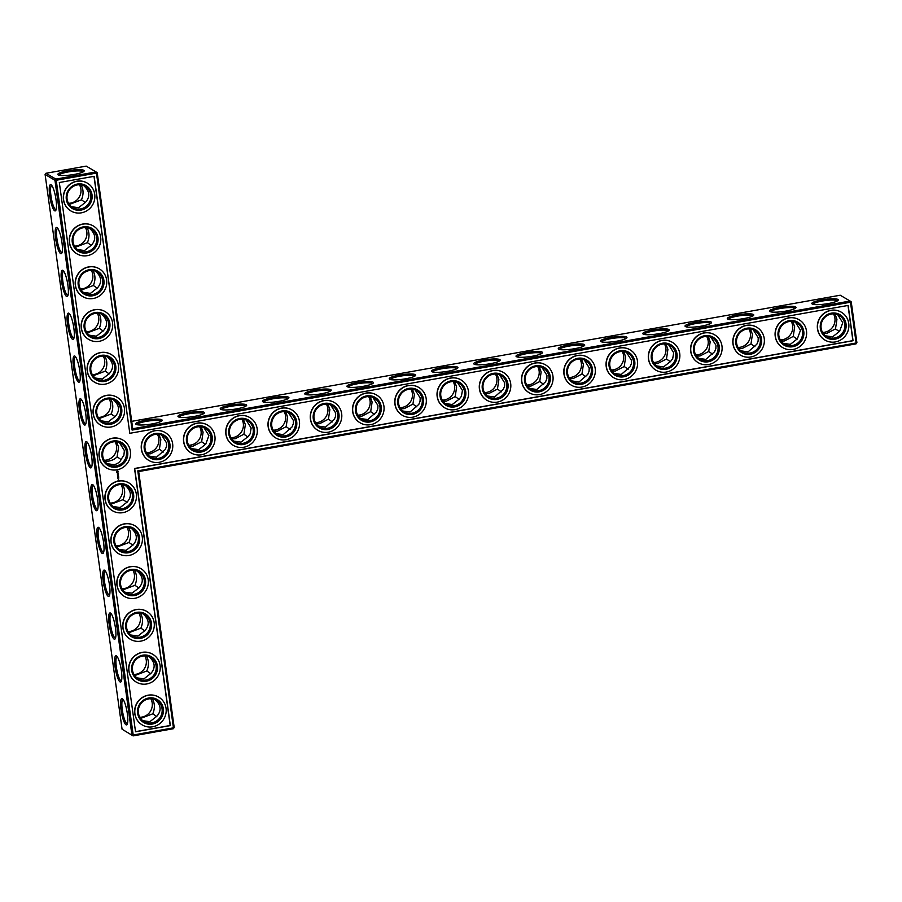 <?xml version="1.0" encoding="UTF-8"?>
<svg xmlns="http://www.w3.org/2000/svg" width="902" height="902" viewBox="0 0 902 902"><rect width="100%" height="100%" fill="white"/><g stroke="black" fill="none" stroke-linecap="round" stroke-linejoin="round"><path stroke-width="1.35" d="M132.741 428.732L132.12 430.085L96.458 173.105L97.224 172.778L132.741 428.732L850.09 301.031L840.213 295.225L131.715 421.347M161.785 419.78A13.35 2.323 172.1 0 1 162.01 420.659A13.35 2.323 172.1 0 1 149.258 424.368A13.35 2.323 172.1 0 1 135.976 424.278A13.35 2.323 172.1 0 1 146.034 420.163A13.35 2.323 172.1 0 1 161.785 419.78M204.032 412.259A13.35 2.323 172.1 0 1 204.258 413.139A13.35 2.323 172.1 0 1 191.506 416.848A13.35 2.323 172.1 0 1 178.235 416.758A13.35 2.323 172.1 0 1 188.292 412.642A13.35 2.323 172.1 0 1 204.032 412.259M246.291 404.727A13.35 2.323 172.1 0 1 246.517 405.618A13.35 2.323 172.1 0 1 233.765 409.328A13.35 2.323 172.1 0 1 220.494 409.237A13.35 2.323 172.1 0 1 230.54 405.122A13.35 2.323 172.1 0 1 246.291 404.727M288.55 397.207A13.35 2.323 172.1 0 1 288.775 398.098A13.35 2.323 172.1 0 1 276.023 401.796A13.35 2.323 172.1 0 1 262.741 401.706A13.35 2.323 172.1 0 1 272.799 397.602A13.35 2.323 172.1 0 1 288.55 397.207M330.808 389.687A13.35 2.323 172.1 0 1 331.034 390.577A13.35 2.323 172.1 0 1 318.282 394.275A13.35 2.323 172.1 0 1 305 394.185A13.35 2.323 172.1 0 1 315.057 390.07A13.35 2.323 172.1 0 1 330.808 389.687M373.067 382.166A13.35 2.323 172.1 0 1 373.293 383.057A13.35 2.323 172.1 0 1 360.541 386.755A13.35 2.323 172.1 0 1 347.259 386.665A13.35 2.323 172.1 0 1 357.316 382.549A13.35 2.323 172.1 0 1 373.067 382.166M415.315 374.646A13.35 2.323 172.1 0 1 415.54 375.536A13.35 2.323 172.1 0 1 402.788 379.235A13.35 2.323 172.1 0 1 389.517 379.144A13.35 2.323 172.1 0 1 399.575 375.029A13.35 2.323 172.1 0 1 415.315 374.646M457.573 367.125A13.35 2.323 172.1 0 1 457.799 368.005A13.35 2.323 172.1 0 1 445.047 371.714A13.35 2.323 172.1 0 1 431.776 371.624A13.35 2.323 172.1 0 1 441.822 367.509A13.35 2.323 172.1 0 1 457.573 367.125M499.832 359.605A13.35 2.323 172.1 0 1 500.058 360.484A13.35 2.323 172.1 0 1 487.305 364.194A13.35 2.323 172.1 0 1 474.024 364.104A13.35 2.323 172.1 0 1 484.081 359.988A13.35 2.323 172.1 0 1 499.832 359.605M542.091 352.073A13.35 2.323 172.1 0 1 542.316 352.964A13.35 2.323 172.1 0 1 529.564 356.673A13.35 2.323 172.1 0 1 516.282 356.572A13.35 2.323 172.1 0 1 526.34 352.468A13.35 2.323 172.1 0 1 542.091 352.073M584.349 344.553A13.35 2.323 172.1 0 1 584.575 345.443A13.35 2.323 172.1 0 1 571.823 349.142A13.35 2.323 172.1 0 1 558.541 349.051A13.35 2.323 172.1 0 1 568.598 344.936A13.35 2.323 172.1 0 1 584.349 344.553M626.597 337.032A13.35 2.323 172.1 0 1 626.822 337.923A13.35 2.323 172.1 0 1 614.07 341.621A13.35 2.323 172.1 0 1 600.8 341.531A13.35 2.323 172.1 0 1 610.857 337.416A13.35 2.323 172.1 0 1 626.597 337.032M668.856 329.512A13.35 2.323 172.1 0 1 669.081 330.403A13.35 2.323 172.1 0 1 656.329 334.101A13.35 2.323 172.1 0 1 643.058 334.011A13.35 2.323 172.1 0 1 653.104 329.895A13.35 2.323 172.1 0 1 668.856 329.512M711.114 321.991A13.35 2.323 172.1 0 1 711.34 322.882A13.35 2.323 172.1 0 1 698.588 326.58A13.35 2.323 172.1 0 1 685.306 326.49A13.35 2.323 172.1 0 1 695.363 322.375A13.35 2.323 172.1 0 1 711.114 321.991M753.373 314.471A13.35 2.323 172.1 0 1 753.598 315.35A13.35 2.323 172.1 0 1 740.846 319.06A13.35 2.323 172.1 0 1 727.564 318.97A13.35 2.323 172.1 0 1 737.622 314.854A13.35 2.323 172.1 0 1 753.373 314.471M795.632 306.939A13.35 2.323 172.1 0 1 795.857 307.83A13.35 2.323 172.1 0 1 783.105 311.54A13.35 2.323 172.1 0 1 769.823 311.449A13.35 2.323 172.1 0 1 779.88 307.334A13.35 2.323 172.1 0 1 795.632 306.939M837.879 299.419A13.35 2.323 172.1 0 1 838.105 300.31A13.35 2.323 172.1 0 1 825.353 304.019A13.35 2.323 172.1 0 1 812.082 303.918A13.35 2.323 172.1 0 1 822.139 299.814A13.35 2.323 172.1 0 1 837.879 299.419M132.12 430.085L850.473 302.215L850.09 301.031L851.24 301.888L850.473 302.215L856.133 342.985L137.78 470.855L173.432 727.846L133.203 735.006L133.101 735.885L173.331 728.726L174.199 727.519L173.331 728.726M136.901 424.65A12.301 2.142 172.1 0 1 147.815 421.11A12.301 2.142 172.1 0 1 160.906 420.986A12.301 2.142 172.1 0 1 161.221 421.279M179.16 417.13A12.301 2.142 172.1 0 1 190.074 413.59A12.301 2.142 172.1 0 1 203.164 413.466A12.301 2.142 172.1 0 1 203.48 413.759M221.418 409.609A12.301 2.142 172.1 0 1 232.333 406.069A12.301 2.142 172.1 0 1 245.423 405.945A12.301 2.142 172.1 0 1 245.727 406.238M263.666 402.089A12.301 2.142 172.1 0 1 274.591 398.537A12.301 2.142 172.1 0 1 287.682 398.413A12.301 2.142 172.1 0 1 287.986 398.718M305.925 394.569A12.301 2.142 172.1 0 1 316.85 391.017A12.301 2.142 172.1 0 1 329.94 390.893A12.301 2.142 172.1 0 1 330.245 391.197M348.183 387.048A12.301 2.142 172.1 0 1 359.097 383.497A12.301 2.142 172.1 0 1 372.188 383.373A12.301 2.142 172.1 0 1 372.503 383.666M390.442 379.528A12.301 2.142 172.1 0 1 401.356 375.976A12.301 2.142 172.1 0 1 414.446 375.852A12.301 2.142 172.1 0 1 414.762 376.145M432.701 371.996A12.301 2.142 172.1 0 1 443.615 368.456A12.301 2.142 172.1 0 1 456.705 368.332A12.301 2.142 172.1 0 1 457.01 368.625M474.948 364.476A12.301 2.142 172.1 0 1 485.874 360.935A12.301 2.142 172.1 0 1 498.964 360.811A12.301 2.142 172.1 0 1 499.268 361.104M517.207 356.955A12.301 2.142 172.1 0 1 528.121 353.415A12.301 2.142 172.1 0 1 541.223 353.291A12.301 2.142 172.1 0 1 541.527 353.584M559.465 349.435A12.301 2.142 172.1 0 1 570.38 345.883A12.301 2.142 172.1 0 1 583.47 345.759A12.301 2.142 172.1 0 1 583.786 346.064M601.724 341.914A12.301 2.142 172.1 0 1 612.638 338.363A12.301 2.142 172.1 0 1 625.729 338.239A12.301 2.142 172.1 0 1 626.044 338.543M643.983 334.394A12.301 2.142 172.1 0 1 654.897 330.842A12.301 2.142 172.1 0 1 667.987 330.718A12.301 2.142 172.1 0 1 668.292 331.011M686.23 326.874A12.301 2.142 172.1 0 1 697.156 323.322A12.301 2.142 172.1 0 1 710.246 323.198A12.301 2.142 172.1 0 1 710.551 323.491M728.489 319.342A12.301 2.142 172.1 0 1 739.403 315.801A12.301 2.142 172.1 0 1 752.493 315.677A12.301 2.142 172.1 0 1 752.809 315.971M770.748 311.821A12.301 2.142 172.1 0 1 781.662 308.281A12.301 2.142 172.1 0 1 794.752 308.157A12.301 2.142 172.1 0 1 795.068 308.45M813.006 304.301A12.301 2.142 172.1 0 1 823.921 300.761A12.301 2.142 172.1 0 1 837.011 300.637A12.301 2.142 172.1 0 1 837.327 300.93M86.197 166.115L96.063 171.921L55.834 179.092L45.968 173.274L86.197 166.115M97.224 172.778L96.063 171.921L96.458 173.105L56.228 180.265L133.203 735.006L131.94 735.04L54.966 180.299L55.834 179.092L56.228 180.265L54.966 180.299L45.1 174.481L122.074 729.222L133.101 735.885L122.074 729.222M94.135 176.318L129.798 433.31L848.151 305.428L853.055 340.73L134.691 468.6L170.354 725.58L135.537 731.781L59.318 182.52L94.135 176.318M851.24 301.888L856.9 342.659L856.032 343.865L138.683 471.566L137.78 470.855M74.167 174.447A13.316 2.323 -7.9 0 0 84.055 171.211A13.316 2.323 -7.9 0 0 70.706 170.298A13.316 2.323 -7.9 0 0 58.1 174.808A13.316 2.323 -7.9 0 0 74.167 174.447M71.483 206.705L78.553 207.708L85.555 202.24C90.38 196.647 89.76 191.1 83.706 185.609M85.408 202.567L81.462 199.827L69.296 204.461M81 184.865C83.57 189.296 83.728 194.28 81.462 199.827M77.425 249.527L84.495 250.542L91.508 245.073C96.322 239.481 95.702 233.934 89.648 228.431M91.35 245.389L87.415 242.661L75.238 247.295M86.942 227.699C89.523 232.13 89.681 237.113 87.415 242.661M83.367 292.361L90.437 293.375L97.45 287.907C102.264 282.315 101.644 276.767 95.589 271.265M97.292 288.223L93.357 285.494L81.18 290.128M92.883 270.532C95.465 274.952 95.623 279.947 93.357 285.494M89.309 335.194L96.379 336.209L103.392 330.73C108.206 325.137 107.586 319.59 101.543 314.099M103.234 331.057L99.299 328.317L87.122 332.951M98.825 313.355C101.407 317.786 101.565 322.769 99.299 328.317M95.251 378.028L102.321 379.032L109.334 373.563C114.148 367.971 113.539 362.424 107.485 356.933M109.176 373.89L105.241 371.15L93.075 375.784M104.767 356.189C107.349 360.62 107.507 365.603 105.241 371.15M101.193 420.851L108.263 421.865L115.276 416.397C120.09 410.805 119.481 405.257 113.426 399.755M115.118 416.713L111.183 413.984L99.017 418.618M110.709 399.022C113.291 403.453 113.449 408.437 111.183 413.984M150.769 698.712A12.301 11.827 -59.5 0 1 139.844 717.248M144.827 655.889A12.301 11.827 -59.5 0 1 133.902 674.425M138.885 613.056A12.301 11.827 -59.5 0 1 127.96 631.592M132.944 570.222A12.301 11.827 -59.5 0 1 122.018 588.758M127.002 527.388A12.301 11.827 -59.5 0 1 116.076 545.935M121.06 484.566A12.301 11.827 -59.5 0 1 110.134 503.102M284.141 411.639A12.301 11.827 -59.5 0 1 273.216 430.175M326.389 404.119A12.301 11.827 -59.5 0 1 315.474 422.655M368.647 396.598A12.301 11.827 -59.5 0 1 357.733 415.134M410.906 389.078A12.301 11.827 -59.5 0 1 399.981 407.614M453.165 381.557A12.301 11.827 -59.5 0 1 442.239 400.093M115.106 441.732A12.301 11.827 -59.5 0 1 104.192 460.268M109.165 398.898A12.301 11.827 -59.5 0 1 98.25 417.434M157.365 434.212A12.301 11.827 -59.5 0 1 146.451 452.748M103.223 356.065A12.301 11.827 -59.5 0 1 92.308 374.612M97.281 313.242A12.301 11.827 -59.5 0 1 86.355 331.778M199.624 426.691A12.301 11.827 -59.5 0 1 188.698 445.227M241.883 419.171A12.301 11.827 -59.5 0 1 230.957 437.707M91.339 270.408A12.301 11.827 -59.5 0 1 80.413 288.944M85.397 227.575A12.301 11.827 -59.5 0 1 74.471 246.111M79.455 184.752A12.301 11.827 -59.5 0 1 68.529 203.288M495.423 374.037A12.301 11.827 -59.5 0 1 484.498 392.573M537.671 366.505A12.301 11.827 -59.5 0 1 526.757 385.053M579.93 358.985A12.301 11.827 -59.5 0 1 569.004 377.521M622.188 351.464A12.301 11.827 -59.5 0 1 611.263 370M664.447 343.944A12.301 11.827 -59.5 0 1 653.522 362.48M706.706 336.423A12.301 11.827 -59.5 0 1 695.78 354.96M748.953 328.903A12.301 11.827 -59.5 0 1 738.039 347.439M791.212 321.383A12.301 11.827 -59.5 0 1 780.286 339.919M833.471 313.851A12.301 11.827 -59.5 0 1 822.545 332.398M138.683 471.566L174.199 727.519M93.988 176.352L129.798 433.31M848.004 305.462L852.886 340.629L134.522 468.499L170.185 725.49L135.514 731.657M856.032 343.865L856.9 342.659M149.405 456.164L156.474 457.179L165.269 449.523L166.52 446.422L166.644 443.085L161.627 435.068M147.206 453.92L150.668 453.762L159.395 449.264L163.341 452.015M159.395 449.264L160.838 439.657L158.91 434.324M155.178 434.392A12.301 11.827 -59.5 0 1 167.028 452.387A12.301 11.827 -59.5 0 1 145.143 444.314A12.301 11.827 -59.5 0 1 155.178 434.392M107.146 463.684L114.204 464.699C117.982 463.617 120.316 461.79 121.218 459.219L123.89 455.239L124.386 450.605L119.368 442.589M121.06 459.546L117.125 456.818L118.579 447.189L116.651 441.845M191.664 448.644L198.733 449.658L205.757 444.156L208.892 435.565L203.886 427.548M189.465 446.4L192.927 446.242L201.653 441.732L205.6 444.483M201.653 441.732L203.097 432.137L201.169 426.804M197.437 426.872A12.301 11.827 -59.5 0 1 209.287 444.866A12.301 11.827 -59.5 0 1 187.402 436.793A12.301 11.827 -59.5 0 1 197.437 426.872M233.911 441.123L240.981 442.138L248.016 436.636L250.125 433.885L251.151 428.033L246.133 420.028M231.724 438.879L235.185 438.722L243.912 434.212L247.858 436.963M243.912 434.212L245.344 424.617L243.427 419.283M239.684 419.351A12.301 11.827 -59.5 0 1 251.545 437.346A12.301 11.827 -59.5 0 1 229.66 429.273A12.301 11.827 -59.5 0 1 239.684 419.351M276.17 433.603L283.239 434.617L292.034 426.962L293.297 423.85L293.409 420.512L288.392 412.496M273.982 431.359L277.433 431.19L286.171 426.691L290.117 429.442M286.171 426.691L287.603 417.096L285.686 411.763M281.943 411.831A12.301 11.827 -59.5 0 1 293.793 429.826A12.301 11.827 -59.5 0 1 271.908 421.753A12.301 11.827 -59.5 0 1 281.943 411.831M318.429 426.082L325.498 427.097L334.292 419.43L335.555 416.329L335.668 412.992L330.651 404.975M316.23 423.839L319.691 423.669L328.418 419.171L332.364 421.922M328.418 419.171L329.861 409.576L327.933 404.243M324.201 404.299A12.301 11.827 -59.5 0 1 336.051 422.305A12.301 11.827 -59.5 0 1 314.167 414.221A12.301 11.827 -59.5 0 1 324.201 404.299M360.687 418.562L367.757 419.565L376.551 411.91L377.803 408.809L377.927 405.472L372.909 397.455M358.489 416.307L361.95 416.149L370.677 411.65L374.623 414.401M370.677 411.65L372.12 402.055L370.192 396.722M366.46 396.779A12.301 11.827 -59.5 0 1 378.31 414.773A12.301 11.827 -59.5 0 1 356.425 406.701A12.301 11.827 -59.5 0 1 366.46 396.779M402.946 411.03L410.015 412.045L418.81 404.389L420.061 401.289L420.174 397.951L415.168 389.935M400.747 408.786L404.209 408.629L412.936 404.13L416.882 406.881M412.936 404.13L414.379 394.535L412.451 389.19M408.719 389.258A12.301 11.827 -59.5 0 1 420.569 407.253A12.301 11.827 -59.5 0 1 398.684 399.18A12.301 11.827 -59.5 0 1 408.719 389.258M445.193 403.51L452.263 404.524L459.298 399.022L461.407 396.282L462.433 390.431L457.415 382.414M443.006 401.266L446.467 401.108L455.194 396.609L459.141 399.36M455.194 396.609L456.626 387.003L454.709 381.67M450.966 381.738A12.301 11.827 -59.5 0 1 462.827 399.733A12.301 11.827 -59.5 0 1 440.943 391.66A12.301 11.827 -59.5 0 1 450.966 381.738M487.452 395.989L494.522 397.004L503.316 389.348L504.579 386.236L504.692 382.91L499.674 374.894M485.265 393.746L488.715 393.588L497.453 389.078L501.388 391.829M497.453 389.078L498.885 379.483L496.968 374.15M493.225 374.217A12.301 11.827 -59.5 0 1 505.075 392.212A12.301 11.827 -59.5 0 1 483.19 384.139A12.301 11.827 -59.5 0 1 493.225 374.217M529.711 388.469L536.78 389.484L545.575 381.828L546.837 378.716L546.95 375.379L541.933 367.373M527.512 386.225L530.974 386.067L539.7 381.557L543.647 384.308M539.7 381.557L541.144 371.962L539.216 366.629M535.484 366.697A12.301 11.827 -59.5 0 1 547.334 384.692A12.301 11.827 -59.5 0 1 525.449 376.619A12.301 11.827 -59.5 0 1 535.484 366.697M571.969 380.948L579.039 381.963L587.833 374.307L589.085 371.196L589.209 367.858L584.192 359.842M569.771 378.705L573.232 378.536L581.959 374.037L585.905 376.788M581.959 374.037L583.402 364.442L581.474 359.109M577.742 359.176A12.301 11.827 -59.5 0 1 589.592 377.171A12.301 11.827 -59.5 0 1 567.708 369.098A12.301 11.827 -59.5 0 1 577.742 359.176M614.228 373.428L621.298 374.443L630.092 366.776L631.344 363.675L631.456 360.338L626.45 352.321M612.03 371.184L615.491 371.015L624.218 366.516L628.164 369.268M624.218 366.516L625.661 356.921L623.733 351.588M620.001 351.645A12.301 11.827 -59.5 0 1 631.851 369.64A12.301 11.827 -59.5 0 1 609.966 361.567A12.301 11.827 -59.5 0 1 620.001 351.645M656.476 365.908L663.545 366.911L670.581 361.409L672.689 358.669L673.715 352.817L668.698 344.801M654.288 363.653L657.75 363.495L666.477 358.996L670.423 361.747M666.477 358.996L667.908 349.401L665.992 344.068M662.248 344.124A12.301 11.827 -59.5 0 1 674.11 362.119A12.301 11.827 -59.5 0 1 652.214 354.046A12.301 11.827 -59.5 0 1 662.248 344.124M698.734 358.376L705.804 359.391L714.598 351.735L715.861 348.634L715.974 345.297L710.956 337.28M696.547 356.132L699.997 355.974L708.735 351.476L712.67 354.227M708.735 351.476L710.167 341.869L708.239 336.536M704.507 336.604A12.301 11.827 -59.5 0 1 716.357 354.599A12.301 11.827 -59.5 0 1 694.472 346.526A12.301 11.827 -59.5 0 1 704.507 336.604M740.993 350.855L748.062 351.87L756.857 344.214L758.12 341.103L758.232 337.776L753.215 329.76M738.794 348.612L742.256 348.454L750.983 343.955L754.929 346.706M750.983 343.955L752.426 334.349L750.498 329.016M746.766 329.083A12.301 11.827 -59.5 0 1 758.616 347.078A12.301 11.827 -59.5 0 1 736.731 339.005A12.301 11.827 -59.5 0 1 746.766 329.083M783.252 343.335L790.321 344.35L797.345 338.848L800.491 330.256L795.474 322.24M781.053 341.091L784.514 340.933L793.241 336.423L797.188 339.175M793.241 336.423L794.685 326.828L792.757 321.495M789.024 321.563A12.301 11.827 -59.5 0 1 800.875 339.558A12.301 11.827 -59.5 0 1 778.99 331.485A12.301 11.827 -59.5 0 1 789.024 321.563M825.499 335.815L832.58 336.829L839.604 331.327L842.739 322.724L837.721 314.719M823.312 333.571L826.773 333.402L835.5 328.903L839.446 331.654M835.5 328.903L836.943 319.308L835.015 313.975M831.283 314.043A12.301 11.827 -59.5 0 1 843.133 332.037A12.301 11.827 -59.5 0 1 821.248 323.965A12.301 11.827 -59.5 0 1 831.283 314.043M45.1 174.481L45.968 173.274M83.266 171.82A12.256 2.131 -7.9 0 0 70.863 171.515A12.256 2.131 -7.9 0 0 59.025 175.191M77.256 184.933A12.301 11.827 -59.5 0 1 89.118 202.927A12.301 11.827 -59.5 0 1 67.222 194.855A12.301 11.827 -59.5 0 1 77.256 184.933M83.198 227.755A12.301 11.827 -59.5 0 1 95.06 245.761A12.301 11.827 -59.5 0 1 73.175 237.688A12.301 11.827 -59.5 0 1 83.198 227.755M89.151 270.589A12.301 11.827 -59.5 0 1 101.001 288.584A12.301 11.827 -59.5 0 1 79.117 280.511A12.301 11.827 -59.5 0 1 89.151 270.589M95.093 313.422A12.301 11.827 -59.5 0 1 106.943 331.417A12.301 11.827 -59.5 0 1 85.059 323.344A12.301 11.827 -59.5 0 1 95.093 313.422M101.035 356.256A12.301 11.827 -59.5 0 1 112.885 374.251A12.301 11.827 -59.5 0 1 91.001 366.178A12.301 11.827 -59.5 0 1 101.035 356.256M106.977 399.079A12.301 11.827 -59.5 0 1 118.827 417.085A12.301 11.827 -59.5 0 1 96.942 409.001A12.301 11.827 -59.5 0 1 106.977 399.079M51.053 184.752A13.35 2.819 79.9 0 1 51.177 184.842A13.35 2.819 79.9 0 1 55.642 197.279A13.35 2.819 79.9 0 1 55.744 210.504A13.35 2.819 79.9 0 1 50.129 198.53A13.35 2.819 79.9 0 1 51.053 184.752M56.995 227.586A13.35 2.819 79.9 0 1 57.119 227.665A13.35 2.819 79.9 0 1 61.584 240.112A13.35 2.819 79.9 0 1 61.686 253.327A13.35 2.819 79.9 0 1 56.071 241.353A13.35 2.819 79.9 0 1 56.995 227.586M62.937 270.42A13.35 2.819 79.9 0 1 63.061 270.499A13.35 2.819 79.9 0 1 67.526 282.946A13.35 2.819 79.9 0 1 67.639 296.16A13.35 2.819 79.9 0 1 62.012 284.186A13.35 2.819 79.9 0 1 62.937 270.42M68.89 313.253A13.35 2.819 79.9 0 1 69.014 313.332A13.35 2.819 79.9 0 1 73.468 325.769A13.35 2.819 79.9 0 1 73.581 338.994A13.35 2.819 79.9 0 1 67.954 327.02A13.35 2.819 79.9 0 1 68.89 313.253M74.832 356.076A13.35 2.819 79.9 0 1 74.956 356.166A13.35 2.819 79.9 0 1 79.41 368.602A13.35 2.819 79.9 0 1 79.523 381.828A13.35 2.819 79.9 0 1 73.908 369.854A13.35 2.819 79.9 0 1 74.832 356.076M80.774 398.909A13.35 2.819 79.9 0 1 80.898 398.988A13.35 2.819 79.9 0 1 85.352 411.436A13.35 2.819 79.9 0 1 85.464 424.65A13.35 2.819 79.9 0 1 79.85 412.676A13.35 2.819 79.9 0 1 80.774 398.909M85.374 452.905A13.35 2.819 -100.1 0 0 91.406 467.484A13.35 2.819 -100.1 0 0 91.305 454.27A13.35 2.819 -100.1 0 0 86.84 441.822A13.35 2.819 -100.1 0 0 85.374 452.905M96.277 510.611A13.35 2.819 -100.1 0 0 97.348 510.318A13.35 2.819 -100.1 0 0 97.247 497.092A13.35 2.819 -100.1 0 0 92.782 484.656A13.35 2.819 -100.1 0 0 91.282 495.48A13.35 2.819 -100.1 0 0 96.277 510.611M102.219 553.445A13.35 2.819 -100.1 0 0 103.29 553.152A13.35 2.819 -100.1 0 0 103.189 539.926A13.35 2.819 -100.1 0 0 98.724 527.478A13.35 2.819 -100.1 0 0 97.224 538.314A13.35 2.819 -100.1 0 0 102.219 553.445M108.161 596.278A13.35 2.819 -100.1 0 0 109.232 595.974A13.35 2.819 -100.1 0 0 109.131 582.76A13.35 2.819 -100.1 0 0 104.666 570.312A13.35 2.819 -100.1 0 0 103.166 581.147A13.35 2.819 -100.1 0 0 108.161 596.278M114.103 639.101A13.35 2.819 -100.1 0 0 115.185 638.808A13.35 2.819 -100.1 0 0 115.073 625.593A13.35 2.819 -100.1 0 0 110.608 613.146A13.35 2.819 -100.1 0 0 109.108 623.981A13.35 2.819 -100.1 0 0 114.103 639.101M120.045 681.935A13.35 2.819 -100.1 0 0 121.127 681.641A13.35 2.819 -100.1 0 0 121.015 668.416A13.35 2.819 -100.1 0 0 116.561 655.979A13.35 2.819 -100.1 0 0 115.05 666.803A13.35 2.819 -100.1 0 0 120.045 681.935M125.987 724.768A13.35 2.819 -100.1 0 0 127.069 724.475A13.35 2.819 -100.1 0 0 126.956 711.25A13.35 2.819 -100.1 0 0 122.503 698.802A13.35 2.819 -100.1 0 0 120.992 709.637A13.35 2.819 -100.1 0 0 125.987 724.768M152.314 698.836C154.896 703.267 155.054 708.25 152.788 713.798L140.622 718.432M146.372 656.002C148.954 660.433 149.112 665.417 146.846 670.964L134.669 675.598M140.43 613.168C143.012 617.599 143.17 622.594 140.904 628.142L128.727 632.776M134.488 570.346C137.07 574.777 137.217 579.76 134.962 585.308L122.785 589.942M128.546 527.512C131.117 531.943 131.275 536.927 129.009 542.474L116.843 547.108M122.593 484.678C125.175 489.109 125.333 494.093 123.067 499.64L110.901 504.274M117.125 456.818C114.261 459.783 110.213 461.328 104.959 461.452M70.886 210.944A16.157 15.537 -59.5 0 1 70.807 210.899A16.157 15.537 -59.5 0 1 63.456 199.737A16.157 15.537 -59.5 0 1 70.401 183.895A16.157 15.537 -59.5 0 1 87.212 183.05A16.157 15.537 -59.5 0 1 87.291 183.095M76.828 253.778A16.157 15.537 -59.5 0 1 76.749 253.721A16.157 15.537 -59.5 0 1 69.398 242.57A16.157 15.537 -59.5 0 1 76.343 226.729A16.157 15.537 -59.5 0 1 93.154 225.883A16.157 15.537 -59.5 0 1 93.233 225.928M82.77 296.6A16.157 15.537 -59.5 0 1 82.691 296.555A16.157 15.537 -59.5 0 1 75.34 285.404A16.157 15.537 -59.5 0 1 82.285 269.563A16.157 15.537 -59.5 0 1 99.096 268.706A16.157 15.537 -59.5 0 1 99.175 268.762M88.712 339.434A16.157 15.537 -59.5 0 1 88.633 339.389A16.157 15.537 -59.5 0 1 81.281 328.227A16.157 15.537 -59.5 0 1 88.227 312.385A16.157 15.537 -59.5 0 1 105.038 311.54A16.157 15.537 -59.5 0 1 105.128 311.585M94.665 382.268A16.157 15.537 -59.5 0 1 94.575 382.222A16.157 15.537 -59.5 0 1 87.235 371.06A16.157 15.537 -59.5 0 1 94.169 355.219A16.157 15.537 -59.5 0 1 110.98 354.373A16.157 15.537 -59.5 0 1 111.07 354.418M100.607 425.101A16.157 15.537 -59.5 0 1 100.517 425.045A16.157 15.537 -59.5 0 1 93.177 413.894A16.157 15.537 -59.5 0 1 100.111 398.053A16.157 15.537 -59.5 0 1 116.933 397.207A16.157 15.537 -59.5 0 1 117.012 397.252M106.549 467.924A16.157 15.537 -59.5 0 1 106.459 467.879A16.157 15.537 -59.5 0 1 99.119 456.728A16.157 15.537 -59.5 0 1 106.053 440.886A16.157 15.537 -59.5 0 1 122.875 440.029A16.157 15.537 -59.5 0 1 122.954 440.086M118.218 471.272L117.057 470.968L116.73 472.152L117.88 472.445L118.218 471.272M117.982 472.896L117.395 473.719L117.982 472.896M118.117 473.73L117.339 474.193L118.263 474.396L118.117 473.73M118.342 474.576L117.486 475.264L118.275 474.542L118.421 475.095M118.534 476.098L117.903 475.839L118.41 475.377L117.531 475.557L118.218 475.489L117.7 476.346L118.534 476.098M118.681 476.978L117.677 476.617L118.636 477.045L118.602 476.459M118.714 477.248L117.835 477.35L118.669 477.305M118.827 478.094L117.88 477.677L117.903 478.263L118.692 477.53M118.681 480.022L118.015 480.146L118.568 479.672M112.491 510.757A16.157 15.537 -59.5 0 1 112.412 510.712A16.157 15.537 -59.5 0 1 105.06 499.55A16.157 15.537 -59.5 0 1 111.995 483.709A16.157 15.537 -59.5 0 1 128.817 482.863A16.157 15.537 -59.5 0 1 128.896 482.908M148.807 460.403A16.157 15.537 -59.5 0 1 148.717 460.358A16.157 15.537 -59.5 0 1 141.377 449.207A16.157 15.537 -59.5 0 1 148.311 433.355A16.157 15.537 -59.5 0 1 165.122 432.509A16.157 15.537 -59.5 0 1 165.213 432.565M118.433 553.591A16.157 15.537 -59.5 0 1 118.354 553.535A16.157 15.537 -59.5 0 1 111.002 542.384A16.157 15.537 -59.5 0 1 117.948 526.543A16.157 15.537 -59.5 0 1 134.759 525.697A16.157 15.537 -59.5 0 1 134.838 525.742M124.375 596.425A16.157 15.537 -59.5 0 1 124.296 596.369A16.157 15.537 -59.5 0 1 116.944 585.218A16.157 15.537 -59.5 0 1 123.89 569.376A16.157 15.537 -59.5 0 1 140.701 568.531A16.157 15.537 -59.5 0 1 140.78 568.576M191.055 452.883A16.157 15.537 -59.5 0 1 190.976 452.838A16.157 15.537 -59.5 0 1 183.625 441.676A16.157 15.537 -59.5 0 1 190.57 425.834A16.157 15.537 -59.5 0 1 207.381 424.989A16.157 15.537 -59.5 0 1 207.471 425.034M233.314 445.362A16.157 15.537 -59.5 0 1 233.235 445.317A16.157 15.537 -59.5 0 1 225.883 434.155A16.157 15.537 -59.5 0 1 232.829 418.314A16.157 15.537 -59.5 0 1 249.64 417.468A16.157 15.537 -59.5 0 1 249.719 417.513M275.572 437.842A16.157 15.537 -59.5 0 1 275.493 437.786A16.157 15.537 -59.5 0 1 268.142 426.635A16.157 15.537 -59.5 0 1 275.076 410.793A16.157 15.537 -59.5 0 1 291.898 409.948A16.157 15.537 -59.5 0 1 291.977 409.993M130.316 639.247A16.157 15.537 -59.5 0 1 130.238 639.202A16.157 15.537 -59.5 0 1 122.886 628.051A16.157 15.537 -59.5 0 1 129.832 612.199A16.157 15.537 -59.5 0 1 146.643 611.353A16.157 15.537 -59.5 0 1 146.722 611.409M136.258 682.081A16.157 15.537 -59.5 0 1 136.179 682.036A16.157 15.537 -59.5 0 1 128.828 670.874A16.157 15.537 -59.5 0 1 135.774 655.032A16.157 15.537 -59.5 0 1 152.585 654.187A16.157 15.537 -59.5 0 1 152.675 654.232M142.212 724.915A16.157 15.537 -59.5 0 1 142.121 724.858A16.157 15.537 -59.5 0 1 134.781 713.707A16.157 15.537 -59.5 0 1 141.715 697.866A16.157 15.537 -59.5 0 1 158.526 697.02A16.157 15.537 -59.5 0 1 158.617 697.066M317.831 430.322A16.157 15.537 -59.5 0 1 317.741 430.265A16.157 15.537 -59.5 0 1 310.401 419.114A16.157 15.537 -59.5 0 1 317.335 403.273A16.157 15.537 -59.5 0 1 334.157 402.427A16.157 15.537 -59.5 0 1 334.236 402.472M360.09 422.79A16.157 15.537 -59.5 0 1 359.999 422.745A16.157 15.537 -59.5 0 1 352.659 411.594A16.157 15.537 -59.5 0 1 359.594 395.752A16.157 15.537 -59.5 0 1 376.405 394.896A16.157 15.537 -59.5 0 1 376.495 394.952M402.337 415.27A16.157 15.537 -59.5 0 1 402.258 415.224A16.157 15.537 -59.5 0 1 394.907 404.073A16.157 15.537 -59.5 0 1 401.852 388.221A16.157 15.537 -59.5 0 1 418.663 387.375A16.157 15.537 -59.5 0 1 418.753 387.432M444.596 407.749A16.157 15.537 -59.5 0 1 444.517 407.704A16.157 15.537 -59.5 0 1 437.166 396.553A16.157 15.537 -59.5 0 1 444.111 380.7A16.157 15.537 -59.5 0 1 460.922 379.855A16.157 15.537 -59.5 0 1 461.001 379.911M486.854 400.229A16.157 15.537 -59.5 0 1 486.776 400.184A16.157 15.537 -59.5 0 1 479.424 389.021A16.157 15.537 -59.5 0 1 486.358 373.18A16.157 15.537 -59.5 0 1 503.181 372.334A16.157 15.537 -59.5 0 1 503.26 372.379M529.113 392.708A16.157 15.537 -59.5 0 1 529.023 392.663A16.157 15.537 -59.5 0 1 521.683 381.501A16.157 15.537 -59.5 0 1 528.617 365.66A16.157 15.537 -59.5 0 1 545.439 364.814A16.157 15.537 -59.5 0 1 545.518 364.859M571.372 385.188A16.157 15.537 -59.5 0 1 571.282 385.131A16.157 15.537 -59.5 0 1 563.942 373.98A16.157 15.537 -59.5 0 1 570.876 358.139A16.157 15.537 -59.5 0 1 587.687 357.293A16.157 15.537 -59.5 0 1 587.777 357.339M613.619 377.667A16.157 15.537 -59.5 0 1 613.54 377.611A16.157 15.537 -59.5 0 1 606.189 366.46A16.157 15.537 -59.5 0 1 613.134 350.619A16.157 15.537 -59.5 0 1 629.946 349.773A16.157 15.537 -59.5 0 1 630.036 349.818M655.878 370.136A16.157 15.537 -59.5 0 1 655.799 370.091A16.157 15.537 -59.5 0 1 648.448 358.94A16.157 15.537 -59.5 0 1 655.393 343.098A16.157 15.537 -59.5 0 1 672.204 342.241A16.157 15.537 -59.5 0 1 672.283 342.298M698.137 362.615A16.157 15.537 -59.5 0 1 698.058 362.57A16.157 15.537 -59.5 0 1 690.707 351.419A16.157 15.537 -59.5 0 1 697.641 335.567A16.157 15.537 -59.5 0 1 714.463 334.721A16.157 15.537 -59.5 0 1 714.542 334.777M740.395 355.095A16.157 15.537 -59.5 0 1 740.305 355.05A16.157 15.537 -59.5 0 1 732.965 343.887A16.157 15.537 -59.5 0 1 739.899 328.046A16.157 15.537 -59.5 0 1 756.722 327.2A16.157 15.537 -59.5 0 1 756.801 327.246M782.654 347.574A16.157 15.537 -59.5 0 1 782.564 347.529A16.157 15.537 -59.5 0 1 775.224 336.367A16.157 15.537 -59.5 0 1 782.158 320.526A16.157 15.537 -59.5 0 1 798.969 319.68A16.157 15.537 -59.5 0 1 799.059 319.725M824.902 340.054A16.157 15.537 -59.5 0 1 824.823 340.009A16.157 15.537 -59.5 0 1 817.471 328.847A16.157 15.537 -59.5 0 1 824.417 313.005A16.157 15.537 -59.5 0 1 841.228 312.16A16.157 15.537 -59.5 0 1 841.307 312.205M155.279 433.512A13.35 12.842 -59.5 0 1 169.114 451.056A13.35 12.842 -59.5 0 1 146.868 455.025A13.35 12.842 -59.5 0 1 155.279 433.512M112.919 441.912A12.301 11.827 -59.5 0 1 124.769 459.907A12.301 11.827 -59.5 0 1 102.884 451.834A12.301 11.827 -59.5 0 1 112.919 441.912M197.538 425.992A13.35 12.842 -59.5 0 1 211.372 443.536A13.35 12.842 -59.5 0 1 189.127 447.505A13.35 12.842 -59.5 0 1 197.538 425.992M239.797 418.472A13.35 12.842 -59.5 0 1 253.631 436.016A13.35 12.842 -59.5 0 1 231.386 439.973A13.35 12.842 -59.5 0 1 239.797 418.472M282.055 410.94A13.35 12.842 -59.5 0 1 295.89 428.495A13.35 12.842 -59.5 0 1 273.633 432.453A13.35 12.842 -59.5 0 1 282.055 410.94M324.303 403.419A13.35 12.842 -59.5 0 1 338.149 420.975A13.35 12.842 -59.5 0 1 315.892 424.932A13.35 12.842 -59.5 0 1 324.303 403.419M366.562 395.899A13.35 12.842 -59.5 0 1 380.396 413.454A13.35 12.842 -59.5 0 1 358.15 417.412A13.35 12.842 -59.5 0 1 366.562 395.899M408.82 388.379A13.35 12.842 -59.5 0 1 422.655 405.934A13.35 12.842 -59.5 0 1 400.409 409.891A13.35 12.842 -59.5 0 1 408.82 388.379M451.079 380.858A13.35 12.842 -59.5 0 1 464.913 398.402A13.35 12.842 -59.5 0 1 442.668 402.371A13.35 12.842 -59.5 0 1 451.079 380.858M493.338 373.338A13.35 12.842 -59.5 0 1 507.172 390.882A13.35 12.842 -59.5 0 1 484.915 394.85A13.35 12.842 -59.5 0 1 493.338 373.338M535.585 365.817A13.35 12.842 -59.5 0 1 549.431 383.361A13.35 12.842 -59.5 0 1 527.174 387.319A13.35 12.842 -59.5 0 1 535.585 365.817M577.844 358.286A13.35 12.842 -59.5 0 1 591.678 375.841A13.35 12.842 -59.5 0 1 569.433 379.798A13.35 12.842 -59.5 0 1 577.844 358.286M620.102 350.765A13.35 12.842 -59.5 0 1 633.937 368.32A13.35 12.842 -59.5 0 1 611.691 372.278A13.35 12.842 -59.5 0 1 620.102 350.765M662.361 343.245A13.35 12.842 -59.5 0 1 676.196 360.8A13.35 12.842 -59.5 0 1 653.95 364.758A13.35 12.842 -59.5 0 1 662.361 343.245M704.62 335.724A13.35 12.842 -59.5 0 1 718.454 353.28A13.35 12.842 -59.5 0 1 696.197 357.237A13.35 12.842 -59.5 0 1 704.62 335.724M746.867 328.204A13.35 12.842 -59.5 0 1 760.702 345.748A13.35 12.842 -59.5 0 1 738.456 349.717A13.35 12.842 -59.5 0 1 746.867 328.204M789.126 320.684A13.35 12.842 -59.5 0 1 802.96 338.227A13.35 12.842 -59.5 0 1 780.715 342.196A13.35 12.842 -59.5 0 1 789.126 320.684M831.385 313.163A13.35 12.842 -59.5 0 1 845.219 330.707A13.35 12.842 -59.5 0 1 822.974 334.665A13.35 12.842 -59.5 0 1 831.385 313.163M56.104 209.681A12.301 2.605 79.9 0 1 56.037 209.704A12.301 2.605 79.9 0 1 51.313 198.057A12.301 2.605 79.9 0 1 51.718 185.485A12.301 2.605 79.9 0 1 51.797 185.485M77.369 184.053A13.35 12.842 -59.5 0 1 91.203 201.597A13.35 12.842 -59.5 0 1 68.947 205.555A13.35 12.842 -59.5 0 1 77.369 184.053M62.046 252.515A12.301 2.605 79.9 0 1 61.979 252.537A12.301 2.605 79.9 0 1 57.266 240.879A12.301 2.605 79.9 0 1 57.66 228.319A12.301 2.605 79.9 0 1 57.739 228.319M83.311 226.876A13.35 12.842 -59.5 0 1 97.145 244.431A13.35 12.842 -59.5 0 1 74.9 248.388A13.35 12.842 -59.5 0 1 83.311 226.876M67.988 295.349A12.301 2.605 79.9 0 1 67.921 295.36A12.301 2.605 79.9 0 1 63.208 283.713A12.301 2.605 79.9 0 1 63.614 271.152A12.301 2.605 79.9 0 1 63.681 271.141M89.253 269.709A13.35 12.842 -59.5 0 1 103.087 287.264A13.35 12.842 -59.5 0 1 80.842 291.222A13.35 12.842 -59.5 0 1 89.253 269.709M73.93 338.171A12.301 2.605 79.9 0 1 73.863 338.194A12.301 2.605 79.9 0 1 69.15 326.547A12.301 2.605 79.9 0 1 69.555 313.986A12.301 2.605 79.9 0 1 69.623 313.975M95.195 312.543A13.35 12.842 -59.5 0 1 109.029 330.087A13.35 12.842 -59.5 0 1 86.784 334.056A13.35 12.842 -59.5 0 1 95.195 312.543M79.872 381.005A12.301 2.605 79.9 0 1 79.804 381.027A12.301 2.605 79.9 0 1 75.091 369.369A12.301 2.605 79.9 0 1 75.497 356.809A12.301 2.605 79.9 0 1 75.565 356.809M101.137 355.377A13.35 12.842 -59.5 0 1 114.971 372.921A13.35 12.842 -59.5 0 1 92.726 376.878A13.35 12.842 -59.5 0 1 101.137 355.377M85.814 423.839A12.301 2.605 79.9 0 1 85.746 423.85A12.301 2.605 79.9 0 1 81.033 412.203A12.301 2.605 79.9 0 1 81.439 399.642A12.301 2.605 79.9 0 1 81.507 399.631M107.079 398.199A13.35 12.842 -59.5 0 1 120.913 415.754A13.35 12.842 -59.5 0 1 98.668 419.712A13.35 12.842 -59.5 0 1 107.079 398.199M87.449 442.465A12.301 2.605 -100.1 0 0 87.381 442.476A12.301 2.605 -100.1 0 0 86.637 452.872A12.301 2.605 -100.1 0 0 91.688 466.684A12.301 2.605 -100.1 0 0 91.756 466.672M93.391 485.299A12.301 2.605 -100.1 0 0 93.323 485.31A12.301 2.605 -100.1 0 0 92.737 496.776A12.301 2.605 -100.1 0 0 97.145 509.404A12.301 2.605 -100.1 0 0 97.63 509.517A12.301 2.605 -100.1 0 0 97.709 509.495M99.344 528.132A12.301 2.605 -100.1 0 0 99.265 528.132A12.301 2.605 -100.1 0 0 98.679 539.61A12.301 2.605 -100.1 0 0 103.087 552.238A12.301 2.605 -100.1 0 0 103.583 552.351A12.301 2.605 -100.1 0 0 103.651 552.328M105.286 570.955A12.301 2.605 -100.1 0 0 105.207 570.966A12.301 2.605 -100.1 0 0 104.621 582.444A12.301 2.605 -100.1 0 0 109.029 595.061A12.301 2.605 -100.1 0 0 109.525 595.173A12.301 2.605 -100.1 0 0 109.593 595.162M111.228 613.788A12.301 2.605 -100.1 0 0 111.16 613.8A12.301 2.605 -100.1 0 0 110.563 625.278A12.301 2.605 -100.1 0 0 114.971 637.894A12.301 2.605 -100.1 0 0 115.467 638.007A12.301 2.605 -100.1 0 0 115.535 637.996M117.17 656.622A12.301 2.605 -100.1 0 0 117.102 656.633A12.301 2.605 -100.1 0 0 116.516 668.1A12.301 2.605 -100.1 0 0 120.913 680.728A12.301 2.605 -100.1 0 0 121.409 680.841A12.301 2.605 -100.1 0 0 121.477 680.818M123.112 699.456A12.301 2.605 -100.1 0 0 123.044 699.456A12.301 2.605 -100.1 0 0 122.458 710.934A12.301 2.605 -100.1 0 0 126.855 723.562A12.301 2.605 -100.1 0 0 127.351 723.675A12.301 2.605 -100.1 0 0 127.419 723.652M136.856 677.842L143.925 678.856L150.938 673.377C155.753 667.784 155.133 662.237 149.089 656.746M150.781 673.704L146.846 670.964M156.722 716.538L152.788 713.798M142.798 720.675L149.867 721.679L156.88 716.211C161.695 710.618 161.086 705.071 155.031 699.58M130.914 635.008L137.983 636.023L144.996 630.543C149.811 624.951 149.191 619.415 143.136 613.912M144.839 630.87L140.904 628.142M124.972 592.174L132.042 593.189L139.055 587.721C143.869 582.128 143.249 576.581 137.194 571.079M138.897 588.036L134.962 585.308M119.03 549.352L126.1 550.355L133.101 544.887C137.927 539.295 137.307 533.747 131.252 528.256M132.955 545.214L129.009 542.474M113.088 506.518L120.146 507.533L127.159 502.053C131.985 496.461 131.365 490.913 125.31 485.423M127.002 502.38L123.067 499.64M63.625 199.838A16.157 15.537 120.5 0 0 70.965 210.989A16.157 15.537 120.5 0 0 92.568 204.957A16.157 15.537 120.5 0 0 87.381 183.151A16.157 15.537 120.5 0 0 70.559 183.997A16.157 15.537 120.5 0 0 63.625 199.838M69.567 242.672A16.157 15.537 120.5 0 0 76.918 253.823A16.157 15.537 120.5 0 0 98.51 247.791A16.157 15.537 120.5 0 0 93.323 225.974A16.157 15.537 120.5 0 0 76.501 226.819A16.157 15.537 120.5 0 0 69.567 242.672M75.509 285.494A16.157 15.537 120.5 0 0 82.86 296.657A16.157 15.537 120.5 0 0 104.452 290.624A16.157 15.537 120.5 0 0 99.265 268.807A16.157 15.537 120.5 0 0 82.454 269.653A16.157 15.537 120.5 0 0 75.509 285.494M81.451 328.328A16.157 15.537 120.5 0 0 88.802 339.479A16.157 15.537 120.5 0 0 110.394 333.447A16.157 15.537 120.5 0 0 105.207 311.641A16.157 15.537 120.5 0 0 88.396 312.487A16.157 15.537 120.5 0 0 81.451 328.328M87.393 371.162A16.157 15.537 120.5 0 0 94.744 382.313A16.157 15.537 120.5 0 0 116.335 376.281A16.157 15.537 120.5 0 0 111.149 354.475A16.157 15.537 120.5 0 0 94.338 355.32A16.157 15.537 120.5 0 0 87.393 371.162M93.334 413.995A16.157 15.537 120.5 0 0 100.686 425.146A16.157 15.537 120.5 0 0 122.277 419.114A16.157 15.537 120.5 0 0 117.091 397.297A16.157 15.537 120.5 0 0 100.28 398.143A16.157 15.537 120.5 0 0 93.334 413.995M99.288 456.818A16.157 15.537 120.5 0 0 106.628 467.98A16.157 15.537 120.5 0 0 128.219 461.948A16.157 15.537 120.5 0 0 123.033 440.131A16.157 15.537 120.5 0 0 106.222 440.977A16.157 15.537 120.5 0 0 99.288 456.818M117.373 473.685L117.756 473.02M118.218 473.708L118.309 474.339M117.361 474.204L118.173 474.091M118.557 476.132L117.655 476.324M117.553 475.579L118.218 475.489M117.812 477.429L118.624 477.282M118.038 480.157L118.636 479.999M105.23 499.652A16.157 15.537 120.5 0 0 112.57 510.803A16.157 15.537 120.5 0 0 134.161 504.77A16.157 15.537 120.5 0 0 128.975 482.965A16.157 15.537 120.5 0 0 112.164 483.81A16.157 15.537 120.5 0 0 105.23 499.652M141.535 449.297A16.157 15.537 120.5 0 0 148.886 460.46A16.157 15.537 120.5 0 0 170.478 454.416A16.157 15.537 120.5 0 0 165.291 432.61A16.157 15.537 120.5 0 0 148.48 433.456A16.157 15.537 120.5 0 0 141.535 449.297M111.171 542.485A16.157 15.537 120.5 0 0 118.512 553.636A16.157 15.537 120.5 0 0 140.114 547.604A16.157 15.537 120.5 0 0 134.928 525.787A16.157 15.537 120.5 0 0 118.106 526.644A16.157 15.537 120.5 0 0 111.171 542.485M117.113 585.319A16.157 15.537 120.5 0 0 124.465 596.47A16.157 15.537 120.5 0 0 146.056 590.438A16.157 15.537 120.5 0 0 140.87 568.621A16.157 15.537 120.5 0 0 124.048 569.466A16.157 15.537 120.5 0 0 117.113 585.319M183.794 441.777A16.157 15.537 120.5 0 0 191.145 452.928A16.157 15.537 120.5 0 0 212.737 446.896A16.157 15.537 120.5 0 0 207.55 425.09A16.157 15.537 120.5 0 0 190.739 425.936A16.157 15.537 120.5 0 0 183.794 441.777M226.052 434.257A16.157 15.537 120.5 0 0 233.404 445.408A16.157 15.537 120.5 0 0 254.995 439.375A16.157 15.537 120.5 0 0 249.809 417.57A16.157 15.537 120.5 0 0 232.987 418.415A16.157 15.537 120.5 0 0 226.052 434.257M268.311 426.736A16.157 15.537 120.5 0 0 275.651 437.887A16.157 15.537 120.5 0 0 297.254 431.855A16.157 15.537 120.5 0 0 292.068 410.038A16.157 15.537 120.5 0 0 275.245 410.895A16.157 15.537 120.5 0 0 268.311 426.736M123.055 628.142A16.157 15.537 120.5 0 0 130.407 639.304A16.157 15.537 120.5 0 0 151.998 633.272A16.157 15.537 120.5 0 0 146.812 611.455A16.157 15.537 120.5 0 0 129.989 612.3A16.157 15.537 120.5 0 0 123.055 628.142M128.997 670.975A16.157 15.537 120.5 0 0 136.349 682.126A16.157 15.537 120.5 0 0 157.94 676.094A16.157 15.537 120.5 0 0 152.754 654.288A16.157 15.537 120.5 0 0 135.943 655.134A16.157 15.537 120.5 0 0 128.997 670.975M134.939 713.809A16.157 15.537 120.5 0 0 142.291 724.96A16.157 15.537 120.5 0 0 163.882 718.928A16.157 15.537 120.5 0 0 158.696 697.111A16.157 15.537 120.5 0 0 141.885 697.968A16.157 15.537 120.5 0 0 134.939 713.809M310.57 419.216A16.157 15.537 120.5 0 0 317.91 430.367A16.157 15.537 120.5 0 0 339.502 424.335A16.157 15.537 120.5 0 0 334.315 402.517A16.157 15.537 120.5 0 0 317.504 403.363A16.157 15.537 120.5 0 0 310.57 419.216M352.817 411.684A16.157 15.537 120.5 0 0 360.169 422.846A16.157 15.537 120.5 0 0 381.76 416.814A16.157 15.537 120.5 0 0 376.574 394.997A16.157 15.537 120.5 0 0 359.763 395.843A16.157 15.537 120.5 0 0 352.817 411.684M395.076 404.164A16.157 15.537 120.5 0 0 402.427 415.326A16.157 15.537 120.5 0 0 424.019 409.294A16.157 15.537 120.5 0 0 418.832 387.477A16.157 15.537 120.5 0 0 402.021 388.322A16.157 15.537 120.5 0 0 395.076 404.164M437.335 396.643A16.157 15.537 120.5 0 0 444.686 407.805A16.157 15.537 120.5 0 0 466.278 401.762A16.157 15.537 120.5 0 0 461.091 379.956A16.157 15.537 120.5 0 0 444.269 380.802A16.157 15.537 120.5 0 0 437.335 396.643M479.593 389.123A16.157 15.537 120.5 0 0 486.933 400.274A16.157 15.537 120.5 0 0 508.525 394.242A16.157 15.537 120.5 0 0 503.339 372.436A16.157 15.537 120.5 0 0 486.528 373.281A16.157 15.537 120.5 0 0 479.593 389.123M521.852 381.602A16.157 15.537 120.5 0 0 529.192 392.753A16.157 15.537 120.5 0 0 550.784 386.721A16.157 15.537 120.5 0 0 545.597 364.915A16.157 15.537 120.5 0 0 528.786 365.761A16.157 15.537 120.5 0 0 521.852 381.602M564.1 374.082A16.157 15.537 120.5 0 0 571.451 385.233A16.157 15.537 120.5 0 0 593.042 379.201A16.157 15.537 120.5 0 0 587.856 357.384A16.157 15.537 120.5 0 0 571.045 358.241A16.157 15.537 120.5 0 0 564.1 374.082M606.358 366.562A16.157 15.537 120.5 0 0 613.71 377.712A16.157 15.537 120.5 0 0 635.301 371.68A16.157 15.537 120.5 0 0 630.115 349.863A16.157 15.537 120.5 0 0 613.304 350.709A16.157 15.537 120.5 0 0 606.358 366.562M648.617 359.03A16.157 15.537 120.5 0 0 655.957 370.192A16.157 15.537 120.5 0 0 677.56 364.16A16.157 15.537 120.5 0 0 672.373 342.343A16.157 15.537 120.5 0 0 655.551 343.188A16.157 15.537 120.5 0 0 648.617 359.03M690.876 351.509A16.157 15.537 120.5 0 0 698.216 362.672A16.157 15.537 120.5 0 0 719.807 356.64A16.157 15.537 120.5 0 0 714.621 334.822A16.157 15.537 120.5 0 0 697.81 335.668A16.157 15.537 120.5 0 0 690.876 351.509M733.123 343.989A16.157 15.537 120.5 0 0 740.474 355.14A16.157 15.537 120.5 0 0 762.066 349.108A16.157 15.537 120.5 0 0 756.879 327.302A16.157 15.537 120.5 0 0 740.068 328.148A16.157 15.537 120.5 0 0 733.123 343.989M775.382 336.469A16.157 15.537 120.5 0 0 782.733 347.62A16.157 15.537 120.5 0 0 804.325 341.587A16.157 15.537 120.5 0 0 799.138 319.782A16.157 15.537 120.5 0 0 782.327 320.627A16.157 15.537 120.5 0 0 775.382 336.469M817.64 328.948A16.157 15.537 120.5 0 0 824.992 340.099A16.157 15.537 120.5 0 0 846.583 334.067A16.157 15.537 120.5 0 0 841.397 312.25A16.157 15.537 120.5 0 0 824.575 313.107A16.157 15.537 120.5 0 0 817.64 328.948M113.021 441.033A13.35 12.842 -59.5 0 1 126.866 458.588A13.35 12.842 -59.5 0 1 104.609 462.546A13.35 12.842 -59.5 0 1 113.021 441.033M118.861 484.746A12.301 11.827 -59.5 0 1 130.711 502.741A12.301 11.827 -59.5 0 1 108.826 494.668A12.301 11.827 -59.5 0 1 118.861 484.746M148.582 698.903A12.301 11.827 -59.5 0 1 160.432 716.898A12.301 11.827 -59.5 0 1 138.547 708.825A12.301 11.827 -59.5 0 1 148.582 698.903M142.64 656.07A12.301 11.827 -59.5 0 1 154.49 674.065A12.301 11.827 -59.5 0 1 132.605 665.992A12.301 11.827 -59.5 0 1 142.64 656.07M136.698 613.236A12.301 11.827 -59.5 0 1 148.548 631.231A12.301 11.827 -59.5 0 1 126.663 623.158A12.301 11.827 -59.5 0 1 136.698 613.236M130.745 570.402A12.301 11.827 -59.5 0 1 142.606 588.397A12.301 11.827 -59.5 0 1 120.721 580.324A12.301 11.827 -59.5 0 1 130.745 570.402M124.803 527.58A12.301 11.827 -59.5 0 1 136.664 545.575A12.301 11.827 -59.5 0 1 114.768 537.502A12.301 11.827 -59.5 0 1 124.803 527.58M117.181 472.039L117.722 471.363L117.181 472.039M118.974 483.867A13.35 12.842 -59.5 0 1 132.808 501.411A13.35 12.842 -59.5 0 1 110.551 505.379A13.35 12.842 -59.5 0 1 118.974 483.867M124.916 526.689A13.35 12.842 -59.5 0 1 138.75 544.244A13.35 12.842 -59.5 0 1 116.493 548.202A13.35 12.842 -59.5 0 1 124.916 526.689M130.858 569.523A13.35 12.842 -59.5 0 1 144.692 587.078A13.35 12.842 -59.5 0 1 122.446 591.036A13.35 12.842 -59.5 0 1 130.858 569.523M136.8 612.357A13.35 12.842 -59.5 0 1 150.634 629.912A13.35 12.842 -59.5 0 1 128.388 633.869A13.35 12.842 -59.5 0 1 136.8 612.357M142.741 655.19A13.35 12.842 -59.5 0 1 156.576 672.734A13.35 12.842 -59.5 0 1 134.33 676.703A13.35 12.842 -59.5 0 1 142.741 655.19M148.683 698.013A13.35 12.842 -59.5 0 1 162.518 715.568A13.35 12.842 -59.5 0 1 140.272 719.525A13.35 12.842 -59.5 0 1 148.683 698.013"/></g></svg>
